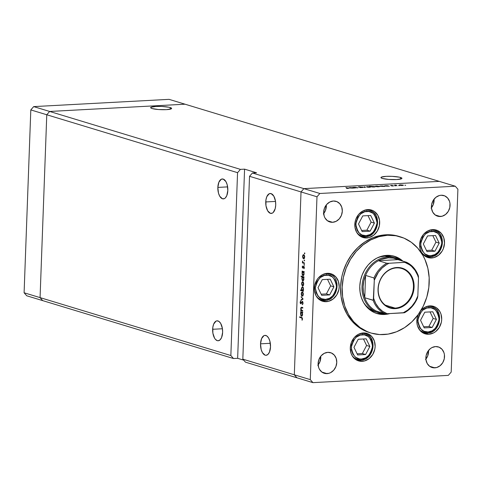 <?xml version="1.0" encoding="UTF-8"?>
<svg xmlns="http://www.w3.org/2000/svg" width="482" height="482" viewBox="0 0 482 482"><rect width="100%" height="100%" fill="white"/><g stroke="black" fill="none" stroke-linecap="round" stroke-linejoin="round"><path stroke-width="0.72" d="M40.066 297.617L46.772 114.758L49.652 111.456L185.04 104.202L169.074 99.352L439.289 181.377L185.04 104.202L49.652 111.456L33.686 106.612L169.074 99.352L33.686 106.612L240.434 169.369L237.554 172.67L46.772 114.758L49.652 111.456L185.04 104.202L49.652 111.456L46.772 114.758L30.806 109.914L33.686 106.612L30.806 109.914L237.554 172.67L230.854 355.529L24.1 292.773L30.806 109.914L24.1 292.773L26.745 295.779L24.1 292.773L40.066 297.617L46.772 114.758L49.652 111.456L240.434 169.369L244.579 169.146L240.434 169.369L237.554 172.67L230.854 355.529L40.066 297.617L46.772 114.758L40.066 297.617L42.711 300.623L40.066 297.617L42.711 300.623L26.745 295.779L233.499 358.536L230.854 355.529L233.499 358.536L42.711 300.623L40.066 297.617M217.846 187.408A9.977 4.983 86.9 0 1 222.298 178.961A9.977 4.983 86.9 0 1 227.823 190.438L227.185 184.708L225.907 181.569L223.196 179.069L221.262 179.244L218.888 182.19L217.846 187.408L218.485 193.137L219.762 196.276L222.473 198.777L224.413 198.602L225.305 197.957L226.781 195.656L227.823 190.438A9.977 4.983 86.9 0 1 223.371 198.885A9.977 4.983 86.9 0 1 217.846 187.408L227.637 186.883L217.846 187.408M212.646 329.284A9.977 4.983 86.9 0 1 217.099 320.831A9.977 4.983 86.9 0 1 222.624 332.315L222.383 328.429L220.708 323.446L218.961 321.428L217.014 320.837L216.057 321.114L213.683 324.067L212.809 327.392L212.887 333.17L214.562 338.147L215.388 339.322L217.274 340.647L218.25 340.756L220.105 339.834L221.581 337.533L222.624 332.315A9.977 4.983 86.9 0 1 218.165 340.762A9.977 4.983 86.9 0 1 212.646 329.284L222.431 328.76L212.646 329.284M260.539 343.823A9.977 4.983 86.9 0 1 264.998 335.37A9.977 4.983 86.9 0 1 270.516 346.853L269.878 341.123L268.601 337.984L266.859 335.966L264.907 335.376L263.955 335.653L261.581 338.605L260.539 343.823L261.178 349.552L262.455 352.685L265.166 355.186L266.148 355.294L267.998 354.372L269.474 352.071L270.516 346.853A9.977 4.983 86.9 0 1 266.064 355.3A9.977 4.983 86.9 0 1 260.539 343.823L270.33 343.298L260.539 343.823M265.745 201.946A9.977 4.983 86.9 0 1 270.197 193.499A9.977 4.983 86.9 0 1 275.722 204.977L275.481 201.09L273.806 196.108L271.095 193.607L269.155 193.782L266.781 196.728L265.907 200.054L265.986 205.832L267.661 210.815L270.372 213.315L272.306 213.14L273.204 212.496L275.204 208.634L275.722 204.977A9.977 4.983 86.9 0 1 271.264 213.424A9.977 4.983 86.9 0 1 265.745 201.946L275.529 201.422L265.745 201.946M170.23 107.558L170.17 109.197L170.23 107.558L169.031 107.257L161.819 106.45L155.885 106.456L150.999 107.263L150.733 107.89L152.047 108.534A10.508 1.621 -177.9 0 1 150.643 107.661A10.508 1.621 -177.9 0 1 158.451 106.383A10.508 1.621 -177.9 0 1 170.23 107.558A10.508 1.621 -177.9 0 1 171.64 108.432A10.508 1.621 -177.9 0 1 163.832 109.715A10.508 1.621 -177.9 0 1 152.047 108.534L158.427 109.522L166.392 109.643L171.279 108.83L171.55 108.209L170.23 107.558M400.53 177.466L400.47 179.105L400.53 177.466L399.331 177.165L392.125 176.358L386.184 176.358L381.298 177.171L381.033 177.792L382.347 178.442A10.508 1.621 -177.9 0 1 380.943 177.569A10.508 1.621 -177.9 0 1 388.751 176.285A10.508 1.621 -177.9 0 1 400.53 177.466A10.508 1.621 -177.9 0 1 401.94 178.34A10.508 1.621 -177.9 0 1 394.131 179.617A10.508 1.621 -177.9 0 1 382.347 178.442L388.727 179.425L396.692 179.545L401.578 178.738L401.849 178.111L400.53 177.466M296.96 377.798L294.315 374.797L301.021 191.932L303.895 188.631L439.289 181.377L303.895 188.631L252.411 173.002L256.557 172.779L244.579 169.146L237.644 358.313L233.499 358.536L237.644 358.313L243.693 360.15L237.644 358.313L244.579 169.146L256.557 172.779L252.411 173.002L303.895 188.631L301.021 191.932L249.531 176.304L252.411 173.002L249.531 176.304L301.021 191.932L294.315 374.797L242.826 359.168L249.531 176.304L242.826 359.168L245.471 362.169L296.96 377.798L294.315 374.797L242.826 359.168L245.471 362.169L312.926 382.648L296.96 377.798L294.315 374.797L310.281 379.641L316.981 196.783L301.021 191.932L294.315 374.797L296.96 377.798M375.743 311.932A28.739 24.504 -73.1 0 1 363.506 302.419L365.772 305.437L369.411 308.769L375.876 311.974M395.228 257.78L392.438 256.936A28.739 24.504 -73.1 0 0 385.13 256.056L387.926 256.906A28.739 24.504 -73.1 0 1 395.228 257.78A28.739 24.504 -73.1 0 1 401.042 260.581A28.739 24.504 106.9 0 0 387.926 256.906L385.13 256.056L380.256 256.864L376.978 258.039A28.739 24.504 -73.1 0 1 385.13 256.056L392.306 256.894M402.91 261.148A29.938 25.528 -73.1 0 0 394.378 256.273L394.378 256.273A29.938 25.528 -73.1 0 0 386.769 255.364L381.696 256.201L376.773 258.141L372.194 261.111L368.134 264.998L364.747 269.649L362.169 274.891L360.494 280.512L359.783 286.308L360.066 292.044L361.337 297.514L363.548 302.491L366.603 306.799L370.393 310.263L374.773 312.758L379.569 314.18L384.6 314.475A29.938 25.528 -73.1 0 0 389.908 313.571L384.6 314.475L376.195 313.306A29.938 25.528 106.9 0 0 383.003 313.993L384.6 314.475A29.938 25.528 -73.1 0 1 376.99 313.565A29.938 25.528 -73.1 0 1 360.235 281.874A29.938 25.528 -73.1 0 1 386.769 255.364L391.8 255.659L396.602 257.081L402.958 261.19M369.712 332.628L361.97 329.327L358.397 327.019L352.029 321.193L346.895 313.963L343.184 305.594L341.051 296.412L340.569 286.766L341.762 277.036L342.973 272.252L346.57 263.082L351.607 254.737L357.891 247.531L365.181 241.741L373.201 237.59L381.636 235.246L385.907 234.776L387.504 235.264A50.291 42.88 -73.1 0 1 400.295 236.795A50.291 42.88 -73.1 0 1 428.444 290.037A50.291 42.88 -73.1 0 1 383.865 334.574A50.291 42.88 -73.1 0 1 371.08 333.044A50.291 42.88 -73.1 0 1 342.931 279.801A50.291 42.88 -73.1 0 1 387.504 235.264L385.907 234.776L390.167 234.788L398.71 236.313A50.291 42.88 106.9 0 0 385.907 234.776A50.291 42.88 106.9 0 0 341.334 279.313A50.291 42.88 106.9 0 0 369.483 332.562L371.08 333.044M431.553 257.984A14.37 12.255 -73.1 0 1 427.896 257.551A14.37 12.255 -73.1 0 1 419.852 242.338A14.37 12.255 -73.1 0 1 432.589 229.613L437.313 230.438L441.229 233.294L443.759 237.753L444.506 243.133L443.362 248.616L442.121 251.128L438.548 255.225L433.987 257.587L429.137 257.846L424.732 255.966L421.443 252.237L420.382 249.845L419.635 244.464L420.786 238.988L423.648 234.24L427.793 230.944L432.589 229.613A14.37 12.255 -73.1 0 1 436.246 230.047A14.37 12.255 -73.1 0 1 444.29 245.26A14.37 12.255 -73.1 0 1 431.553 257.984L424.618 255.882L431.553 257.984M428.757 334.261A14.37 12.255 -73.1 0 1 425.1 333.827A14.37 12.255 -73.1 0 1 418.394 314.306L417.183 317.957L416.978 323.494L417.587 326.121L420.117 330.58L424.033 333.436L428.757 334.261L421.822 332.158L428.757 334.261L433.553 332.929L435.752 331.502L439.325 327.405L441.367 322.187L441.711 319.409L440.964 314.029L439.903 311.637L436.614 307.908L434.511 306.709L429.793 305.889A14.37 12.255 -73.1 0 1 433.451 306.323A14.37 12.255 -73.1 0 1 441.488 321.536A14.37 12.255 -73.1 0 1 428.757 334.261M420.973 310.372A14.37 12.255 -73.1 0 1 429.793 305.889L424.997 307.221L420.852 310.51M362.199 361.325A14.37 12.255 -73.1 0 1 358.542 360.885A14.37 12.255 -73.1 0 1 350.498 345.672A14.37 12.255 -73.1 0 1 363.235 332.948L367.953 333.773L371.875 336.635L374.406 341.093L375.153 346.468L374.809 349.251L372.767 354.463L369.194 358.566L364.633 360.922L359.783 361.181L355.379 359.301L352.089 355.571L351.029 353.179L350.281 347.805L351.426 342.322L354.294 337.575L358.439 334.285L363.235 332.948A14.37 12.255 -73.1 0 1 366.892 333.387A14.37 12.255 -73.1 0 1 374.93 348.6A14.37 12.255 -73.1 0 1 362.199 361.325L355.264 359.223L362.199 361.325M326.236 301.696A14.37 12.255 -73.1 0 1 322.585 301.256A14.37 12.255 -73.1 0 1 314.541 286.043A14.37 12.255 -73.1 0 1 327.278 273.318L331.996 274.144L335.918 277.005L338.442 281.464L339.189 286.838L338.852 289.622L336.804 294.833L333.231 298.93L328.67 301.292L323.82 301.551L319.415 299.671L316.126 295.942L314.457 290.929L314.662 285.392L316.704 280.181L318.331 277.945L322.476 274.656L327.278 273.318A14.37 12.255 -73.1 0 1 330.929 273.758A14.37 12.255 -73.1 0 1 338.973 288.971A14.37 12.255 -73.1 0 1 326.236 301.696L319.301 299.587L326.236 301.696M366.718 237.969A14.37 12.255 -73.1 0 1 363.067 237.53A14.37 12.255 -73.1 0 1 355.023 222.316A14.37 12.255 -73.1 0 1 367.76 209.592L372.478 210.417L374.58 211.61L377.87 215.346L379.539 220.358L379.334 225.895L377.292 231.107L373.713 235.204L369.158 237.566L364.302 237.825L359.897 235.945L356.614 232.216L354.945 227.203L355.144 221.666L355.951 218.967L358.813 214.219L362.964 210.929L367.76 209.592A14.37 12.255 -73.1 0 1 371.411 210.032A14.37 12.255 -73.1 0 1 379.454 225.245A14.37 12.255 -73.1 0 1 366.718 237.969L359.789 235.861L366.718 237.969M327.043 373.628A10.779 9.188 -73.1 0 1 324.308 373.303A10.779 9.188 -73.1 0 1 318.271 361.892A10.779 9.188 -73.1 0 1 327.826 352.348L331.363 352.969L334.303 355.113L336.201 358.457L336.761 362.488L335.9 366.597L333.755 370.158L330.646 372.628L328.875 373.327L325.236 373.52L321.928 372.116L319.464 369.314L318.668 367.525L318.108 363.488L318.97 359.379L321.114 355.818L324.229 353.348L327.826 352.348A10.779 9.188 -73.1 0 1 330.568 352.673A10.779 9.188 -73.1 0 1 336.599 364.085A10.779 9.188 -73.1 0 1 327.043 373.628L321.843 372.05L327.043 373.628M440.355 216.52A10.779 9.188 -73.1 0 1 437.614 216.189A10.779 9.188 -73.1 0 1 431.583 204.784A10.779 9.188 -73.1 0 1 441.132 195.24L444.675 195.855L447.615 198L449.507 201.343L449.965 203.314L449.814 207.465L448.278 211.375L445.603 214.448L442.181 216.219L438.542 216.412L435.24 215.002L432.776 212.207L431.523 208.447L431.673 204.296L433.21 200.385L435.885 197.307L439.307 195.541L441.132 195.24A10.779 9.188 -73.1 0 1 443.874 195.565A10.779 9.188 -73.1 0 1 449.905 206.977A10.779 9.188 -73.1 0 1 440.355 216.52L435.156 214.942L440.355 216.52M434.806 367.85A10.779 9.188 -73.1 0 1 432.065 367.525A10.779 9.188 -73.1 0 1 426.034 356.114A10.779 9.188 -73.1 0 1 435.583 346.57L439.126 347.191L442.066 349.336L443.958 352.679L444.416 354.644L444.265 358.801L442.729 362.711L440.048 365.784L436.632 367.549L432.993 367.748L429.691 366.338L427.227 363.542L425.974 359.777L426.124 355.626L427.654 351.715L430.336 348.643L431.986 347.57L435.583 346.57A10.779 9.188 -73.1 0 1 438.325 346.901A10.779 9.188 -73.1 0 1 444.356 358.307A10.779 9.188 -73.1 0 1 434.806 367.85L429.607 366.272L434.806 367.85M332.592 222.298A10.779 9.188 -73.1 0 1 329.857 221.967A10.779 9.188 -73.1 0 1 323.82 210.556A10.779 9.188 -73.1 0 1 333.375 201.012L336.912 201.633L339.852 203.778L341.75 207.121L342.31 211.158L341.449 215.267L339.304 218.828L336.195 221.292L332.592 222.298L330.785 222.19L327.477 220.78L325.013 217.985L324.217 216.189L323.657 212.152L324.519 208.043L326.663 204.482L329.778 202.018L333.375 201.012A10.779 9.188 -73.1 0 1 336.117 201.343A10.779 9.188 -73.1 0 1 342.148 212.755A10.779 9.188 -73.1 0 1 332.592 222.298L327.392 220.72L332.592 222.298M319.861 193.481L455.255 186.221L439.289 181.377L303.895 188.631L319.861 193.481L316.981 196.783L310.281 379.641L312.926 382.648L448.314 375.388L312.926 382.648L310.281 379.641L294.315 374.797L301.021 191.932L316.981 196.783L319.861 193.481L303.895 188.631L301.021 191.932L303.895 188.631L439.289 181.377L455.255 186.221L319.861 193.481M354.017 187.625L357.903 187.878L354.505 187.317L352.758 187.42L354.8 188.04L352.758 187.42L355.3 187.311L357.903 187.878L355.011 187.384L353.975 187.588L355.234 188.016L353.957 187.787M362.548 187.384L360.331 187.637L362.109 187.408L358.367 187.016L360.777 186.865L358.957 187.046L362.548 187.384L359.018 186.793L358.475 187.052L362.109 187.408L359.843 187.582L362.741 187.504M365.404 187.474L361.687 186.944L364.814 187.305L364.5 186.793L364.97 186.769L365.404 187.474L364.97 186.769L364.5 186.793L364.814 187.305L361.687 186.944L365.404 187.474M366.682 187.04L366.573 186.739L367.844 186.606L370.61 186.98L368.784 187.281L366.682 187.04L369.561 187.263L370.339 186.847L366.441 186.799M375.671 186.564L375.562 186.257L376.834 186.124L379.599 186.498L377.774 186.799L375.671 186.564L378.551 186.781L379.328 186.365L375.43 186.317M387.293 185.709L389.396 186.191L384.365 185.913L386.841 185.666L384.648 186.076L389.396 186.191L387.293 185.709M405.519 185.335L404.832 185.233L405.687 185.245M399.476 185.287L399.289 185.01L400.434 184.853L403.404 185.221L401.578 185.522L399.476 185.287L402.356 185.504L403.133 185.088L399.235 185.04M399.253 185.672L398.602 185.552L399.427 185.582M397.017 185.781L394.541 185.184L396.252 185.106L395.644 185.305L397.017 185.781L395.71 185.353L396.252 185.106L394.541 185.184L397.017 185.781M395.348 185.883L394.668 185.775L395.517 185.787M390.577 185.576L392.131 185.401L390.956 185.534L393.547 185.919L391.691 185.98L393.005 185.799L390.577 185.576L393.005 185.799L391.691 185.98L393.426 185.775L390.938 185.365M382.726 185.956L384.805 186.432L379.78 186.16L382.268 185.919L380.057 186.323L384.805 186.432L382.726 185.956M372.279 186.968L369.357 186.239L374.809 186.57L375.207 186.763L374.894 186.932L372.737 187.01L374.924 186.6L369.357 186.239L372.279 186.968M351.709 187.612L353.812 188.094L348.781 187.817L351.017 187.558L349.064 187.986L353.812 188.094L351.709 187.612M347.781 188.342L345.871 187.522L348.679 188.257L346.552 188.396L348.04 188.432L348.191 188.07L345.871 187.522L347.775 188.438L347.727 188.088M457.9 189.227L451.194 372.086L457.9 189.227L455.255 186.221L457.9 189.227M301.786 307.317L300.696 308.51L301.045 310.167L301.37 310.149L300.678 310.059L300.66 310.553L302.72 310.685L302.702 311.173L300.66 310.553L300.678 310.059L301.045 310.167L300.834 307.757L301.708 307.293L302.829 307.637L302.81 308.131L301.214 307.829L301.099 309.685L302.72 310.679L300.66 310.553L302.702 311.173L302.72 310.679L301.437 310.209L300.943 308.673L301.383 307.757L302.81 308.131L302.829 307.637L301.383 307.251M302.371 301.346L301.419 302.371L301.804 302.347L301.111 303.027L301.497 303.009L300.738 303.28L300.66 300.895L300.129 302.22L300.961 303.768L302.063 301.955L302.817 301.81L302.347 301.84L303.07 303.045L302.268 304.13L302.859 304.1L302.268 304.13L302.395 304.642L303.064 303.148L302.594 301.479L303.058 303.286L302.395 304.642L302.78 303.064L302.443 301.889L300.961 303.768L300.37 303.437L300.129 302.485L300.66 300.895L300.738 303.28L302.25 301.328M303.142 299.075L301.033 300.364L301.051 299.828L302.588 298.942L301.172 296.617L303.142 299.075L301.172 296.617L302.588 298.942L301.051 299.828L301.033 300.364L303.142 299.075M302.226 296.153L303.353 294.382L302.377 291.978L301.63 292.309L302.768 292.249L301.63 292.309L301.238 293.737L301.521 295.376L302.612 296.129L301.672 295.665L301.244 294.177L301.473 292.586L302.28 291.953L302.949 292.502L303.353 293.966L302.997 295.767L302.419 296.177M302.6 285.892L303.726 284.127L302.756 281.723L302.009 282.054L303.148 281.994L302.009 282.054L301.618 283.482L301.895 285.121L302.991 285.874L302.045 285.41L301.618 283.916L301.853 282.325L302.654 281.699L303.329 282.247L303.726 283.711L303.371 285.513L302.798 285.922M303.684 271.83L302.087 271.577L302.106 271.083L304.148 271.703L304.13 272.197L303.774 272.089L303.997 274.638L303.377 275.608L302.756 275.535L302.244 274.776L302.124 272.306L302.467 271.691L301.991 273.198L303.172 275.662M304.853 253.43L304.516 253.755L304.467 252.984L304.841 253.243L304.636 252.899L304.389 253.285L304.606 253.815L304.853 253.43L304.606 253.815M303.594 258.804L304.72 257.033L303.744 254.629L303.003 254.96L304.142 254.9L303.003 254.96L302.606 256.394L302.889 258.033L303.979 258.78L303.039 258.316L302.612 256.828L302.841 255.237L303.648 254.604L304.323 255.159L304.72 256.617L304.365 258.418L303.787 258.828M304.594 260.569L304.256 260.901L304.208 260.123L304.582 260.388L304.377 260.039L304.124 260.431L304.341 260.961L304.594 260.569L304.341 260.961M304.467 263.003L304.449 263.497L302.407 262.877L302.509 260.979L303.009 262.425L304.467 263.003L303.082 262.491L302.509 260.979L302.407 262.877L304.449 263.497L304.467 263.003M304.431 264.955L304.094 265.287L304.046 264.51L304.419 264.775L304.214 264.425L303.967 264.817L304.178 265.347L304.431 264.955L304.178 265.347M302.72 268.119L302.22 267.149L302.551 265.998L302.726 267.624L303.618 266.293L304.263 266.974L304.015 268.727L303.811 266.811L302.72 268.119L303.781 266.799L304.015 268.727L304.329 267.661L303.787 266.299L302.726 267.624L302.551 265.998L302.22 266.938L302.72 268.119L303.039 268.034M303.515 277.06L301.069 276.56L301.087 276.065L303.955 276.933L303.937 277.433L303.582 277.325L303.805 279.873L303.19 280.837L302.569 280.765L302.051 280.012L301.943 277.542L302.292 276.933L301.798 278.433L302.979 280.898M302.569 286.742L301.431 288.525L301.774 290.291L302.112 290.272L300.581 289.929L300.563 290.423L303.449 290.809L300.563 290.423L303.431 291.297L303.449 290.803L303.07 290.688L303.431 291.297L300.563 290.423L300.581 289.929L301.774 290.291L301.461 288.122L302.359 286.718L303.389 287.881L303.341 290.254L303.54 289.182L302.365 286.718M302.196 312.432L300.599 312.179L300.617 311.685L302.66 312.306L302.642 312.8L302.286 312.691L302.509 315.24L301.889 316.21L300.822 315.547L300.581 313.113L300.979 312.294L300.503 313.8L301.684 316.264M302.202 318.873L301.913 318.06L299.647 317.325L299.665 316.831L302.214 317.789L302.485 318.988L302.118 320.223L302.202 318.873L302.118 320.223L302.485 318.988L301.551 317.403L299.665 316.831L299.647 317.325L302.256 317.849L301.509 317.891L302.202 318.873M425.901 359.114A10.779 9.188 106.9 0 0 428.522 350.468L427.697 355.975L425.546 359.536M323.687 213.556A10.779 9.188 106.9 0 0 326.314 204.91L325.483 210.417L323.338 213.978M431.45 207.778A10.779 9.188 106.9 0 0 434.071 199.132L433.246 204.645L431.095 208.206M318.138 364.892A10.779 9.188 106.9 0 0 320.765 356.24L319.934 361.753L317.789 365.314M448.314 375.388L451.194 372.086L448.314 375.388M387.504 235.264L378.985 236.674L370.712 239.934L363.024 244.928L356.204 251.453L350.51 259.268L346.178 268.07L343.359 277.518L342.166 287.254L342.648 296.894L344.781 306.076L348.492 314.445L353.625 321.681L359.994 327.501L367.35 331.688L371.309 333.116L379.611 334.562L388.137 334.104L396.578 331.761L404.597 327.609L411.887 321.825L418.171 314.619L423.208 306.269L426.799 297.099L428.817 287.465L429.173 277.728L427.859 268.269L424.925 259.455L422.883 255.394L417.743 248.158L411.375 242.338L404.024 238.15L395.963 235.758L387.504 235.264M385.552 313.71L383.003 313.993A29.938 25.528 106.9 0 0 385.365 313.74M401.313 260.66A29.938 25.528 106.9 0 0 393.577 256.044L397.258 257.713L401.361 260.702M304.847 253.261L304.389 253.285L304.847 253.261M304.636 252.899L304.389 253.285M302.889 258.033L303.238 258.009L302.889 258.033M304.269 255.068L303.341 255.189L302.883 256.159L303.732 255.123L304.287 255.092L303.732 255.123L304.72 256.942L303.612 258.31L302.859 256.472L303.112 257.792L303.774 258.328L304.473 256.804L303.732 255.123M304.443 258.292L303.612 258.31M304.582 260.407L304.124 260.431L304.582 260.407M304.377 260.039L304.124 260.431M304.467 263.009L302.407 262.877L304.467 263.009M303.039 262.455L302.726 262.473L303.039 262.455M304.425 264.793L303.967 264.817L304.425 264.793M304.214 264.425L303.967 264.817M303.497 267.01L303.148 267.028L303.497 267.01M303.919 266.365L303.461 266.389L303.919 266.365M303.787 266.299L303.461 266.389M304.22 268.323L303.835 268.341L304.22 268.323M304.196 266.775L303.781 266.799L304.196 266.775M302.967 275.632L303.365 275.614L302.967 275.632L304.106 273.854L303.774 272.089L304.13 272.197L304.148 271.703L302.106 271.083L302.087 271.577L303.467 271.493L302.087 271.577L303.467 271.505L303.654 271.878M304.335 271.794L302.792 271.908L302.407 272.402L302.244 273.264L303.112 271.89L304.142 271.83L303.112 271.89L304.106 273.746L302.985 275.138L302.244 273.264L302.545 274.722L303.166 275.15L303.859 273.601L303.112 271.89M303.811 275.12L302.985 275.138M303.256 275.126L303.829 275.095M302.774 280.867L303.172 280.849L302.774 280.867L303.913 279.09L303.582 277.325L303.937 277.433L303.955 276.933L301.087 276.065L301.069 276.56L302.455 276.481L301.069 276.56L302.292 276.933L303.672 276.855L302.455 276.487L303.672 276.855L303.479 277.12M304.142 277.03L302.6 277.144L302.214 277.632L302.051 278.5L302.919 277.12L303.949 277.066L302.919 277.12L303.913 278.982L302.792 280.373L302.051 278.5L302.353 279.958L302.979 280.385L303.666 278.837L302.919 277.12M301.895 285.121L302.244 285.103L301.895 285.121M303.274 282.157L302.347 282.283L301.889 283.253L302.738 282.217L303.292 282.187L302.738 282.217L303.732 284.037L302.618 285.398L301.865 283.561L302.118 284.886L302.78 285.416L303.479 283.892L302.738 282.217M303.449 285.38L302.618 285.398M303.226 290.477L302.425 290.489L303.021 290.194L303.292 289.11L302.425 290.489L301.678 288.616L302.551 287.236L303.1 287.206L302.551 287.236L303.546 289.098L302.551 287.236M301.521 295.376L301.871 295.358L301.521 295.376M302.895 292.417L301.973 292.538L301.515 293.508L302.359 292.472L302.913 292.441L302.359 292.472L303.353 294.291L302.244 295.659L301.491 293.815L302.244 295.659M302.051 299.774L301.051 299.828L302.051 299.774M303.015 298.918L302.588 298.942L303.015 298.918M301.581 297.129L301.148 297.153L301.581 297.129M302.967 302.738L302.551 303.527M300.732 303.781L301.172 303.6M300.882 303.274L301.377 303.244M301.111 303.027L300.738 303.28M302.823 307.787L301.853 307.841L302.823 307.787M301.383 307.757L301.853 307.841M302.768 307.685L301.455 307.751M301.419 307.751L302.835 307.679M302.449 307.305L302.16 307.847M301.479 316.234L301.877 316.216L301.479 316.234L302.618 314.457L302.286 312.691L302.642 312.8L302.66 312.306L300.617 311.685L300.599 312.179L301.979 312.095L300.599 312.179L301.979 312.107L302.166 312.481M302.847 312.396L301.304 312.511L300.919 313.005L300.756 313.866L301.624 312.493L302.654 312.432L301.624 312.493L302.618 314.348L301.497 315.74L300.756 313.866L301.057 315.324L301.678 315.752L302.365 314.041L301.624 312.493M301.75 317.469L299.647 317.325L301.75 317.469M302.304 319.843L301.913 319.861L302.304 319.843M302.467 319.204L302.148 319.223L302.467 319.204M303.088 287.182L302.232 287.272L301.732 288.158L301.774 289.555L302.425 290.489M303.076 295.641L302.395 295.677L303.106 294.153L302.359 292.472M443.856 246.501L444.043 246.868M444.428 243.187L444.488 243.561M399.909 185.263L402.753 185.347L401.361 184.937L402.699 185.112L402.102 185.431L399.909 185.263L400.241 184.865L399.68 185.341M403.121 185.419L403.133 185.088L403.121 185.419M402.699 185.112L402.91 185.456M392.981 186.01L393.426 185.775M385.082 186.052L388.106 186.1L386.311 185.721L387.944 185.901L387.317 186.221L385.082 186.052L385.449 185.66L384.865 186.13M383.353 186.148L380.497 186.299L380.864 185.901L380.28 186.377M380.497 186.299L383.576 186.492M378.894 186.389L376.105 186.54L376.436 186.142L375.876 186.612M379.316 186.697L379.328 186.365L379.316 186.697M376.105 186.54L379.105 186.733M374.912 186.926L374.924 186.6L374.912 186.926M371.628 186.775L374.641 186.823L372.55 186.444L371.495 186.727L374.49 186.624L373.863 187.028L371.399 186.859M374.49 186.624L374.689 186.968M369.905 186.871L367.115 187.022L367.447 186.624L366.886 187.094M370.327 187.179L370.339 186.847L370.327 187.179M367.115 187.022L370.116 187.215M364.946 187.42L364.97 186.769L364.946 187.42M362.109 187.408L361.651 187.6M359.018 186.793L358.475 187.052M358.897 187.028L359.253 186.883M352.36 187.811L349.498 187.962L349.866 187.564L349.281 188.04M349.498 187.962L352.577 188.149M348.179 188.42L348.191 188.07L348.179 188.42M348.04 188.432L348.191 188.07M366.561 209.724A13.568 11.574 -73.1 0 1 366.886 209.929M366.886 211.399C371.941 210.441 375.339 214.297 377.081 222.967C374.695 231.86 371.001 236.096 365.995 235.674A1.277 0.639 86.9 0 1 365.434 236.758A1.277 0.639 86.9 0 1 365.314 236.74A13.568 11.574 -73.1 0 1 361.862 236.331A13.568 11.574 -73.1 0 1 357.746 233.884L361.862 236.331L365.314 236.74A1.277 0.639 -93.1 0 0 365.434 236.758A1.277 0.639 -93.1 0 0 365.995 235.674L361.958 234.969L358.602 232.523L357.349 230.758L355.921 226.462L356.096 221.726L357.843 217.268L360.904 213.761L364.802 211.743L368.953 211.52L372.725 213.128L374.279 214.55L376.442 218.364L377.081 222.967L376.099 227.655L373.646 231.715L370.104 234.535L365.995 235.674C360.94 236.632 357.542 232.776 355.806 224.106C358.186 215.213 361.886 210.977 366.886 211.399A1.277 0.639 -93.1 0 0 366.296 209.941A1.277 0.639 86.9 0 1 366.886 211.399M359.445 235.596L365.428 236.758C378.545 236.837 382.473 213.442 369.742 210.357L366.296 209.941A13.568 11.574 -73.1 0 1 369.742 210.357A13.568 11.574 -73.1 0 1 377.364 224.594A13.568 11.574 -73.1 0 1 365.543 236.728M365.946 209.839L366.296 209.941L365.946 209.839M364.964 210.104A13.568 11.574 -73.1 0 1 366.296 209.941L364.964 210.104M370.7 215.472L362.759 215.9L358.5 223.961L362.181 231.601L370.128 231.173L374.387 223.112L370.7 215.472L374.387 223.112L370.128 231.173L366.868 230.185L371.128 222.124L374.387 223.112L371.128 222.124L367.989 215.617L371.128 222.124L366.868 230.185L370.128 231.173L362.181 231.601L358.5 223.961L362.759 215.9L370.7 215.472M359.247 235.096A13.568 11.574 -73.1 0 1 358.861 235.083M361.633 230.468L366.868 230.185L361.633 230.468M362.036 333.08A13.568 11.574 -73.1 0 1 362.362 333.285M362.362 334.755C367.417 333.797 370.815 337.653 372.556 346.323C370.17 355.216 366.477 359.452 361.476 359.03A1.277 0.639 86.9 0 1 360.91 360.114A1.277 0.639 86.9 0 1 360.789 360.102A13.568 11.574 -73.1 0 1 357.337 359.686A13.568 11.574 -73.1 0 1 353.222 357.24L357.337 359.686L360.789 360.102A1.277 0.639 -93.1 0 0 360.91 360.114A1.277 0.639 -93.1 0 0 361.476 359.03L359.409 358.909L355.638 357.307L352.824 354.113L351.396 349.824L351.571 345.088L353.318 340.623L356.379 337.117L360.277 335.098L364.428 334.876L368.2 336.484L371.013 339.677L372.441 343.967L372.267 348.703L371.574 351.01L369.128 355.071L365.579 357.891L361.476 359.03C356.421 359.994 353.023 356.138 351.282 347.462C353.668 338.575 357.361 334.333 362.362 334.755A1.277 0.639 -93.1 0 0 361.771 333.303A1.277 0.639 86.9 0 1 362.362 334.755M354.921 358.951L360.904 360.114C374.026 360.193 377.948 336.798 365.223 333.713L361.771 333.303A13.568 11.574 -73.1 0 1 365.223 333.713A13.568 11.574 -73.1 0 1 372.815 348.082A13.568 11.574 -73.1 0 1 360.789 360.102M361.428 333.195L361.771 333.303L361.428 333.195M360.44 333.46A13.568 11.574 -73.1 0 1 361.771 333.303L360.44 333.46M366.175 338.834L358.234 339.256L353.975 347.323L357.656 354.957L365.603 354.529L369.863 346.468L366.175 338.834L369.863 346.468L365.603 354.529L362.344 353.541L366.603 345.48L369.863 346.468L366.603 345.48L363.47 338.979L366.603 345.48L362.344 353.541L365.603 354.529L357.656 354.957L353.975 347.323L358.234 339.256L366.175 338.834M354.722 358.451A13.568 11.574 -73.1 0 1 354.336 358.445M357.114 353.824L362.344 353.541L357.114 353.824M326.073 273.451A13.568 11.574 -73.1 0 1 326.398 273.656M326.404 275.126C331.459 274.168 334.857 278.024 336.593 286.694C334.213 295.587 330.513 299.822 325.513 299.4A1.277 0.639 86.9 0 1 324.952 300.485A1.277 0.639 86.9 0 1 324.826 300.473A13.568 11.574 -73.1 0 1 321.38 300.057A13.568 11.574 -73.1 0 1 317.258 297.611L321.38 300.057L324.826 300.473A1.277 0.639 -93.1 0 0 324.952 300.485A1.277 0.639 -93.1 0 0 325.513 299.4L321.476 298.695L318.12 296.249L315.957 292.435L315.318 287.832L316.3 283.145L317.361 280.994L320.416 277.487L324.32 275.469L328.471 275.246L332.237 276.855L335.05 280.048L336.478 284.338L336.303 289.073L335.617 291.381L333.164 295.442L329.616 298.262L325.513 299.4C320.458 300.364 317.06 296.508 315.318 287.832C317.704 278.939 321.398 274.704 326.404 275.126A1.277 0.639 -93.1 0 0 325.808 273.674A1.277 0.639 86.9 0 1 326.404 275.126M318.964 299.322L324.94 300.485C338.063 300.563 341.991 277.168 329.26 274.083L325.808 273.674A13.568 11.574 -73.1 0 1 329.26 274.083L326.844 273.348M325.464 273.565L325.808 273.674L325.464 273.565M324.482 273.83A13.568 11.574 -73.1 0 1 325.808 273.674L324.482 273.83M330.218 279.205L322.271 279.626L318.012 287.688L321.699 295.327L329.64 294.9L333.899 286.838L330.218 279.205L333.899 286.838L329.64 294.9L326.386 293.912L330.646 285.85L333.899 286.838L330.646 285.85L327.507 279.349L330.646 285.85L326.386 293.912L329.64 294.9L321.699 295.327L318.012 287.688L322.271 279.626L330.218 279.205M318.759 298.822A13.568 11.574 -73.1 0 1 318.373 298.816M321.151 294.195L326.386 293.912L321.151 294.195M428.594 306.016A13.568 11.574 -73.1 0 1 428.92 306.227M428.92 307.691C433.975 306.733 437.373 310.589 439.114 319.259C436.728 328.152 433.035 332.393 428.028 331.971A1.277 0.639 86.9 0 1 427.468 333.05A1.277 0.639 86.9 0 1 427.347 333.038A13.568 11.574 -73.1 0 1 423.895 332.622A13.568 11.574 -73.1 0 1 419.78 330.182L423.895 332.622L427.347 333.038A1.277 0.639 -93.1 0 0 427.468 333.05A1.277 0.639 -93.1 0 0 428.028 331.971L423.991 331.267L420.641 328.82L419.382 327.049L417.954 322.759L418.129 318.024L419.876 313.565L422.937 310.059L426.835 308.04L430.986 307.817L434.758 309.42L437.566 312.613L438.994 316.903L438.825 321.639L438.132 323.952L435.686 328.013L432.137 330.827L428.028 331.971C422.979 332.929 419.581 329.073 417.84 320.403C420.226 311.511 423.919 307.275 428.92 307.691A1.277 0.639 -93.1 0 0 428.329 306.239A1.277 0.639 86.9 0 1 428.92 307.691M421.479 331.893L427.462 333.05C440.584 333.134 444.506 309.733 431.782 306.654L428.329 306.239A13.568 11.574 -73.1 0 1 431.782 306.654A13.568 11.574 -73.1 0 1 439.373 321.018A13.568 11.574 -73.1 0 1 427.347 333.038M427.986 306.136L428.329 306.239L427.986 306.136M426.998 306.395A13.568 11.574 -73.1 0 1 428.329 306.239L426.998 306.395M432.734 311.77L424.793 312.197L420.533 320.259L424.214 327.893L432.161 327.471L436.421 319.403L432.734 311.77L436.421 319.403L432.161 327.471L428.902 326.483L433.161 318.415L436.421 319.403L433.161 318.415L430.028 311.914L433.161 318.415L428.902 326.483L432.161 327.471L424.214 327.893L420.533 320.259L424.793 312.197L432.734 311.77M421.28 331.387A13.568 11.574 -73.1 0 1 420.894 331.381M423.672 326.76L428.902 326.483L423.672 326.76M431.39 229.739A13.568 11.574 -73.1 0 1 431.715 229.95M431.715 231.42C436.77 230.462 440.168 234.318 441.91 242.988C439.524 251.881 435.83 256.117 430.83 255.695A1.277 0.639 86.9 0 1 430.263 256.773A1.277 0.639 86.9 0 1 430.143 256.761A13.568 11.574 -73.1 0 1 426.691 256.352A13.568 11.574 -73.1 0 1 422.575 253.906L426.691 256.352L430.143 256.761A1.277 0.639 -93.1 0 0 430.263 256.773A1.277 0.639 -93.1 0 0 430.83 255.695L428.763 255.574L424.991 253.966L422.178 250.773L420.75 246.483L420.925 241.747L422.678 237.289L425.733 233.782L429.637 231.764L433.782 231.541L437.554 233.149L440.367 236.337L441.795 240.632L441.62 245.368L440.934 247.676L438.481 251.737L434.933 254.55L430.83 255.695C425.775 256.653 422.377 252.797 420.635 244.127C423.021 235.234 426.715 230.999 431.715 231.42A1.277 0.639 -93.1 0 0 431.125 229.962A1.277 0.639 86.9 0 1 431.715 231.42M424.274 255.617L430.257 256.779C443.38 256.858 447.302 233.463 434.577 230.378L431.125 229.962A13.568 11.574 -73.1 0 1 434.577 230.378A13.568 11.574 -73.1 0 1 442.175 244.742A13.568 11.574 -73.1 0 1 430.143 256.761M430.781 229.86L431.125 229.962L430.781 229.86M429.793 230.119A13.568 11.574 -73.1 0 1 431.125 229.962L429.793 230.119M435.535 235.493L427.588 235.921L423.329 243.982L427.016 251.622L434.957 251.194L439.216 243.133L435.535 235.493L439.216 243.133L434.957 251.194L431.697 250.206L435.957 242.145L439.216 243.133L435.957 242.145L432.824 235.638L435.957 242.145L431.697 250.206L434.957 251.194L427.016 251.622L423.329 243.982L427.588 235.921L435.535 235.493M424.076 255.117A13.568 11.574 -73.1 0 1 423.69 255.105M426.468 250.483L431.697 250.206L426.468 250.483M396.559 267.896A20.358 17.358 106.9 0 0 378.207 288.941A20.358 17.358 106.9 0 0 395.089 308.094L395.306 308.643A20.834 17.768 -73.1 0 1 378.033 289.037A20.834 17.768 -73.1 0 1 396.819 267.498L396.559 267.896A20.358 17.358 -73.1 0 1 401.735 268.516A20.358 17.358 -73.1 0 1 413.128 290.068A20.358 17.358 -73.1 0 1 395.089 308.094A20.358 17.358 -73.1 0 1 389.914 307.474A20.358 17.358 -73.1 0 1 378.515 285.922A20.358 17.358 -73.1 0 1 396.559 267.896L396.819 267.498L400.319 267.703L403.657 268.691L406.706 270.426L409.345 272.836L411.471 275.837L413.008 279.301L413.893 283.109L414.092 287.103L413.598 291.134L412.429 295.05L410.634 298.695L408.278 301.931L405.452 304.636L402.265 306.703L398.843 308.058L395.306 308.643L391.806 308.432L388.468 307.444L385.419 305.709L382.78 303.298L380.653 300.298L379.117 296.834L378.231 293.032L378.033 289.037L378.527 285.001L379.696 281.09L381.491 277.445L383.847 274.204L386.672 271.499L389.86 269.432L393.288 268.082L396.819 267.498A20.834 17.768 -73.1 0 1 414.092 287.103A20.834 17.768 -73.1 0 1 395.306 308.643L395.089 308.094L385.263 305.112L395.089 308.094A20.358 17.358 106.9 0 0 413.436 287.049A20.358 17.358 106.9 0 0 396.559 267.896M388.293 257.816A27.938 23.823 -73.1 0 1 397.999 259.653L393.276 258.147L388.293 257.816L380.804 259.551L378.412 260.708L397.999 259.653L406.38 262.202L389.052 263.274L386.793 263.25L378.412 260.708A27.938 23.823 -73.1 0 1 388.293 257.816L387.926 256.906L388.293 257.816M404.446 312.734L403.073 312.866L407.808 310.028L411.977 306.13L415.376 301.352L417.834 295.942A27.143 23.142 -73.1 0 1 403.073 312.866L387.203 313.716A27.143 23.142 -73.1 0 1 373.628 298.31L373.152 300.304A27.938 23.823 106.9 0 0 384.943 313.692L376.562 311.149L384.943 313.692A27.938 23.823 -73.1 0 1 373.152 300.304L364.766 297.762A27.938 23.823 106.9 0 0 376.562 311.149L381.883 312.764A27.938 23.823 -73.1 0 1 376.562 311.149A27.938 23.823 -73.1 0 1 364.766 297.762L365.585 275.415L363.838 280.958L363.103 286.7L363.422 292.381L364.766 297.762A27.938 23.823 -73.1 0 1 365.585 275.415A27.938 23.823 -73.1 0 1 378.412 260.708L397.999 259.653L406.416 262.25L389.052 263.274L386.63 264.546L382.148 267.938L378.346 272.3L374.291 280.199L373.291 300.226L364.766 297.762L365.585 275.415L373.972 277.957L374.291 280.199L373.628 298.31L375.701 303.479L378.762 307.908L382.66 311.378L387.203 313.716L404.531 312.643A27.938 23.823 -73.1 0 0 417.358 297.936L417.834 295.942L418.503 277.825L418.177 275.59A27.938 23.823 106.9 0 0 406.688 262.347M384.919 313.686A28.739 24.504 -73.1 0 1 378.539 312.782A28.739 24.504 -73.1 0 1 362.452 282.356A28.739 24.504 -73.1 0 1 387.926 256.906A28.739 24.504 106.9 0 0 362.042 286.085A28.739 24.504 106.9 0 0 384.919 313.686M417.358 297.936L417.822 296.237L418.503 277.825L417.593 275.162L415.008 270.336L411.514 266.365L409.471 264.763L404.922 262.419A27.143 23.142 -73.1 0 1 418.503 277.825L418.394 276.017M378.412 260.708A27.938 23.823 106.9 0 0 365.585 275.415L373.972 277.957A27.938 23.823 -73.1 0 1 386.793 263.25L378.412 260.708M373.972 277.957L374.291 280.199A27.143 23.142 -73.1 0 1 389.052 263.274L386.793 263.25A27.938 23.823 106.9 0 0 373.972 277.957M398.698 236.307L400.295 236.795M303.72 266.787L304.19 266.763M302.274 301.828L302.81 301.798M300.81 303.292L301.37 303.262M369.742 210.357L367.326 209.622M365.223 333.713L362.807 332.984M431.782 306.654L429.366 305.919M434.577 230.378L432.161 229.643M417.575 297.713C414.767 304.413 410.429 309.408 404.561 312.697M406.404 262.208C412.032 264.901 416.008 269.438 418.34 275.818"/></g></svg>
